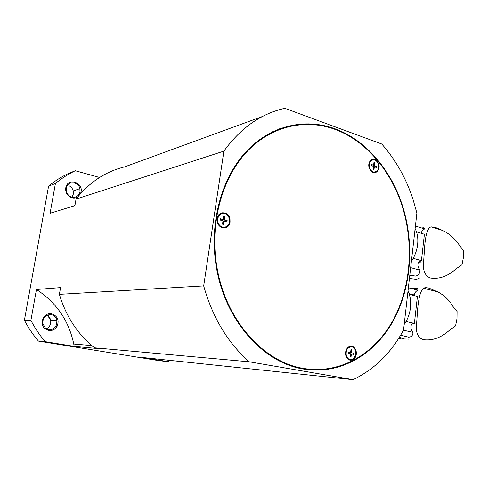 <?xml version="1.0" encoding="UTF-8"?>
<svg xmlns="http://www.w3.org/2000/svg" width="488" height="488" viewBox="0 0 488 488"><rect width="100%" height="100%" fill="white"/><g stroke="black" fill="none" stroke-linecap="round" stroke-linejoin="round"><path stroke-width="0.73" d="M46.36 328.814C49.678 327.045 51.112 324.258 50.667 320.451L48.001 315.998L46.878 315.279M51.246 314.65C54.351 315.382 56.279 317.353 57.029 320.573L56.059 326.045C54.253 328.796 51.771 329.986 48.617 329.62L45.549 328.278L42.749 323.556C42.706 317.572 45.537 314.601 51.246 314.65M48.757 330.467C52.271 330.876 55.028 329.546 57.029 326.49C59.475 320.268 57.694 316.047 51.685 313.821C43.707 311.923 38.497 324.258 45.347 328.973L48.757 330.467M71.974 197.176L73.352 194.078L73.237 190.948C72.639 188.722 71.364 187.05 69.412 185.934M79.995 191.808L78.647 194.907C76.372 197.463 73.609 198.012 70.351 196.554C68.271 195.395 66.935 193.626 66.331 191.253L66.252 188.179C67.234 180.706 78.416 181.146 79.879 188.618L79.995 191.808M80.538 193.675L81.063 191.906C83.234 181.884 67.271 177.522 65.776 187.862C65.331 191.936 66.85 195.047 70.339 197.183C72.901 198.433 75.353 198.384 77.69 197.036M230.049 222.077C229.238 230.061 218.319 229.61 217.209 221.442L217.172 218.587C218.044 210.578 228.866 211.145 229.988 219.155L230.049 222.077M224.724 227.957C227.408 227.231 229.049 225.297 229.641 222.15L229.58 219.228C228.384 214.787 225.834 212.652 221.924 212.835M349.054 346.651C352.36 345.486 354.709 346.913 356.106 350.933C356.826 354.947 355.764 357.893 352.915 359.784C349.591 360.998 347.218 359.558 345.803 355.465C345.12 351.433 346.205 348.499 349.054 346.651M350.36 360.254L352.452 359.748L355.618 355.435M355.789 351.604L355.642 350.902C354.825 348.133 353.281 346.553 351.012 346.169M370.721 170.739L369.19 167.841C367 161.412 373.399 156.16 377.194 161.18L378.682 163.986C380.921 170.336 374.601 175.771 370.721 170.739M377.23 161.973L376.724 161.29C375.406 159.765 373.924 159.112 372.283 159.338M306.836 368.928L298.674 368.043M303.591 368.428C339.19 374.406 373.125 354.935 391.968 322.19C410.725 289.244 414.397 245 402.264 206.454C390.973 170.58 365.786 140.581 334.811 129.302C304.896 118.34 270.505 126.05 246.001 152.677C221.607 179.328 209.663 223.925 216.818 266.478C225.316 319.921 263.605 362.37 303.591 368.428M303.512 369.038C263.306 362.968 224.791 320.268 216.269 266.521C209.09 223.748 221.119 178.937 245.641 152.177C270.279 125.44 304.835 117.718 334.884 128.74C365.988 140.087 391.272 170.208 402.624 206.217C414.824 244.946 411.152 289.396 392.315 322.519C373.393 355.435 339.3 375.028 303.512 369.038M287.487 126.831L279.697 128.667M413.202 258.329L421.437 260.653L424.401 234.258L416.477 231.837M409.804 275.195L415.532 276.074C418.35 275.567 419.839 273.609 419.985 270.193L419.534 269.559C417.771 266.918 417.429 264.472 418.503 262.221L421.437 260.653M415.41 226.06L424.627 228.915C424.822 227.829 423.865 227.536 421.76 228.024M421.565 233.392C421.205 232.014 422.041 230.635 424.066 229.262L424.627 228.915M435.735 227.56L442.799 230.519C448.167 233.172 452.742 236.79 456.536 241.359L463.466 250.655L463.393 257.64L461.99 264.734L456.048 268.858C447.77 276.348 439.145 279.392 430.166 277.977C424.877 275.726 422.693 270.346 423.621 261.836L424.694 246.208C425.676 234.039 427.824 227.591 431.136 226.865L435.735 227.56M409.426 278.477L416.173 279.319L419.186 278.532M410.158 278.733L409.365 279.026M411.39 261.263C414.794 256.243 416.868 250.649 417.624 244.488C418.259 238.345 417.423 233.075 415.111 228.683M406.053 321.507L414.385 323.41L417.417 296.429L409.298 294.386M400.63 335.177L408.627 337.159C411.439 337.019 412.897 335.415 413.007 332.34L412.543 331.718C410.432 328.564 410.298 325.972 412.147 323.947L414.385 323.41M408.371 287.755L417.746 290.159C418.155 288.567 416.965 287.914 414.166 288.188L410.853 288.39M415.038 295.832L414.556 295.039C414.312 293.471 415.19 291.97 417.173 290.537L417.746 290.159M429.043 288.164L437.974 291.928C442.994 294.679 447.215 298.308 450.631 302.834L452.882 306.391L457.073 311.49L456.988 318.676L455.566 325.874L449.546 330.193C441.189 337.702 432.453 340.862 423.352 339.666C417.844 337.812 415.593 332.59 416.587 324.014L417.636 309.203C418.692 297.363 420.686 290.36 423.621 288.207C424.767 287.536 426.573 287.524 429.043 288.164M399.459 337.104L404.082 338.965L408.944 339.142M401.508 338.154L398.373 338.831M404.186 324.453C407.596 319.585 409.688 314.004 410.463 307.708C411.11 301.419 410.286 295.899 407.986 291.141M351.775 346.828C353.696 347.316 355.002 348.743 355.685 351.128C356.234 356.539 354.41 359.375 350.201 359.638C348.249 359.162 346.925 357.71 346.242 355.282C345.736 349.841 347.578 347.029 351.775 346.828M350.402 359.668L349.737 359.601C347.785 359.131 346.462 357.68 345.779 355.252L345.583 354.129M374.699 159.96C376.376 160.625 377.572 162.022 378.291 164.151C379.109 169.641 377.419 172.24 373.228 171.947C371.52 171.288 370.307 169.867 369.593 167.689C368.818 162.181 370.526 159.606 374.699 159.96M374.961 172.118L372.765 172.05L370.05 169.794M224.651 213.512C227.188 214.36 228.793 216.275 229.464 219.258C229.689 224.852 227.414 227.499 222.626 227.188C220.045 226.347 218.417 224.401 217.746 221.351C217.581 215.745 219.887 213.134 224.651 213.512M224.626 227.323L222.217 227.256C219.637 226.414 218.014 224.474 217.349 221.43C216.971 217.111 218.539 214.458 222.058 213.463M222.546 223.87L223.596 224.468L222.498 224.175L222.998 220.826L220.1 220.039L220.289 218.77L223.187 219.557L223.681 216.214L224.773 216.513L224.297 217.069L223.583 216.873M223.187 219.557L220.301 218.959L220.137 220.051M226.182 221.686L226.34 220.6L223.876 219.929L224.297 217.069M223.876 219.929L227.158 220.637L226.969 221.9L223.687 221.198L223.26 224.065M224.773 216.513L224.279 219.856M226.34 220.6L227.158 220.637M224.09 221.119L223.596 224.468M373.125 169.123L373.973 169.586L373.106 169.287L373.466 166.353L371.185 165.56L371.319 164.444L373.601 165.237L373.96 162.309L374.827 162.614L373.881 162.986M373.601 165.237L371.289 164.7M375.845 167.177L375.949 166.323L374.003 165.645L374.308 163.138M374.003 165.645L376.736 166.335L376.602 167.445L373.863 166.756L373.558 169.269M374.827 162.614L374.467 165.542M375.949 166.323L376.736 166.335M368.867 164.145C369.349 161.729 370.532 160.314 372.405 159.893M374.333 166.652L373.973 169.586M375.065 172.679C376.901 172.063 378.048 170.55 378.511 168.14M350.122 356.472L350.988 357.039L350.073 356.868L350.463 353.733L348.054 353.269L348.2 352.08L350.604 352.543L350.988 349.414L351.897 349.591L350.927 349.926M350.604 352.543L348.194 352.141M352.964 354.215L353.099 353.086L351.049 352.69L351.378 350.012M351.049 352.69L353.904 353.184L353.763 354.367L350.902 353.879L350.579 356.557M351.897 349.591L351.512 352.72M353.099 353.086L353.904 353.184M345.699 351.659C346.565 348.353 348.328 346.718 350.994 346.755M351.372 353.904L350.988 357.039M403.43 330.23L413.007 332.34M410.664 267.637L419.985 270.193M306.665 369.52L314.632 369.562M272.206 131.919L279.996 129.216M169.922 360.315L167.957 361.626L159.362 360.711L38.454 341.082L45.201 341.655C39.674 335.219 34.91 328.137 30.896 320.415L36.441 289.482C56.407 302.536 68.845 320.714 73.761 344.022L74.188 346.37L45.201 341.655M30.896 320.415L24.4 320.28C28.341 327.845 33.025 334.774 38.454 341.082M24.4 320.28L48.574 186.178L55.425 183.494C61.61 178.346 68.228 174.094 75.28 170.733L99.576 177.473M75.28 170.733L68.119 173.643C61.177 176.949 54.662 181.127 48.574 186.178M48.202 315.333L51.191 320.464M36.441 289.482L60.561 287.597L59.383 294.337L203.685 285.895L223.894 151.121L76.043 199.128L74.896 205.668L50.087 213.286L55.425 183.494M74.945 205.405L73.779 206.009M167.957 361.626L142.429 357.478L353.074 379.688L249.295 361.803L94.459 347.791L100.595 348.798L74.188 346.37M76.043 199.128C89.31 182.274 105.542 171.514 124.727 166.847L262.434 116.492M223.894 151.121C240.682 127.941 260.982 113.673 284.809 108.312L381.775 144.027C395.615 159.735 406.004 178.108 412.946 199.153L416.886 213.11L403.552 330.004C391.303 352.763 374.479 369.325 353.074 379.688M59.383 294.337C66.014 316.48 77.708 334.298 94.459 347.791M249.295 361.803C227.786 342.887 212.585 317.584 203.685 285.895M50.667 320.451L57.029 320.573M56.059 326.045L57.029 326.49M70.351 196.554L70.339 197.183M78.647 194.907L79.227 195.188M356.106 350.933L355.642 350.902M423.621 261.836L418.503 262.221M416.587 324.014L412.147 323.947M217.746 221.351L217.349 221.43M369.593 167.689L369.172 167.78M346.242 355.282L345.779 355.252M437.974 291.928L423.621 288.207M409.048 293.654L414.556 295.039M442.799 230.519L431.136 226.865M402.624 206.217L402.21 206.284M216.818 266.478L216.269 266.533M378.682 163.986L378.267 164.078M229.988 219.155L229.58 219.228M73.237 190.948L79.879 188.618M45.549 328.278L45.347 328.973M73.761 344.022L91.75 345.553"/></g></svg>
